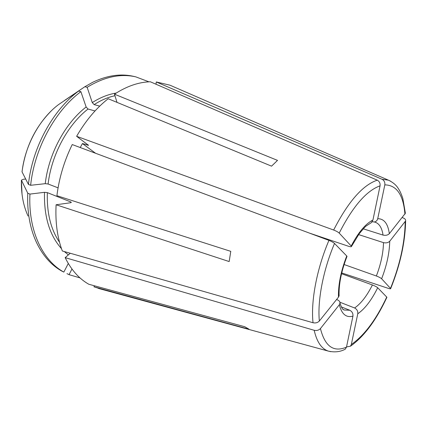 <?xml version="1.0" encoding="UTF-8"?>
<svg xmlns="http://www.w3.org/2000/svg" width="427" height="427" viewBox="0 0 427 427"><rect width="100%" height="100%" fill="white"/><g stroke="black" fill="none" stroke-linecap="round" stroke-linejoin="round"><path stroke-width="0.64" d="M95.018 110.961L88.026 109.018L86.137 106.98L80.884 91.656C55.104 110.726 34.47 148.463 30.637 185.286L45.235 183.679L48.096 184L58.072 187.848M372.125 221.789L374.65 221.949C376.24 221.485 377.265 220.401 377.724 218.699L384.823 184.864C385.127 182.318 384.199 180.456 382.042 179.271L156.282 81.957L156.01 84.236M377.724 218.699C384.087 218.688 387.956 223.679 389.333 233.676L405.367 213.281M389.333 233.676C387.748 235.197 385.65 235.667 383.04 235.085L363.297 228.829M114.943 95.733C107.988 97.212 101.055 100.169 94.143 104.615L92.269 102.587L87.145 87.3C104.231 76.86 120.441 73.38 135.786 76.855L133.518 76.342C120.729 73.428 107.129 75.408 92.723 82.288L84.861 86.724L64.322 100.596M358.611 234.588L383.494 242.632C386.083 243.225 388.164 242.76 389.734 241.239L405.607 220.919C405.794 219.777 405.175 218.864 403.739 218.186L402.239 217.567M389.734 241.239C389.456 252.976 386.755 265.482 381.626 278.767L390.678 288.593C390.662 288.93 389.883 288.855 388.335 288.369L341.739 272.933M381.626 278.767C380.596 277.86 378.84 276.936 376.363 275.991L344.093 264.526M341.552 273.718L372.413 284.964C374.89 285.93 376.651 286.853 377.692 287.734L386.905 297.261M377.692 287.734C371.575 300.122 364.941 308.806 357.773 313.781L351.33 344.498L350.455 346.185L346.527 346.932M357.773 313.781C358.018 311.16 356.967 309.223 354.618 307.979L339.876 302.209M320.447 328.566C324.92 346.393 333.599 352.585 346.484 347.135L352.937 316.119C346.196 317.955 341.669 314.16 339.353 304.734L320.447 328.566C318.825 330.252 316.738 330.824 314.187 330.29L65.166 257.646C71.192 269.875 79.07 278.74 88.805 284.254L244.751 326.73L249.032 329.217L93.94 286.789L101.434 289.244M352.937 316.119C353.177 313.466 352.12 311.507 349.756 310.242L344.392 310.039L343.036 309.34M339.353 304.734L339.983 303.101C339.999 301.718 339.219 300.672 337.645 299.962L336.551 299.541M56.102 204.768L229.171 261.559L230.772 251.348L56.908 195.705C59.107 178 64.215 160.947 72.238 144.556L328.939 240.38C316.77 268.823 310.691 301.371 313.028 322.743L62.321 250.98C57.287 237.535 55.216 222.131 56.102 204.768L70.642 202.734L71.33 202.435L70.871 201.982L70.834 202.702M28.438 184.411L22.049 171.894C24.99 145.532 39.546 118.968 58.366 104.722L78.605 91.063C52.831 110.07 32.238 147.689 28.438 184.411L30.637 185.286M22.049 171.894L22.044 171.638C25.401 147.342 35.19 127.054 51.411 110.758M309.394 233.083L348.443 246.246C350.396 246.859 351.405 246.929 351.453 246.438L351.207 246.027C358.296 232.427 365.533 223.764 372.936 220.038L380.057 185.83C380.356 183.258 379.422 181.368 377.249 180.167L150.336 81.781C138.663 82.085 126.702 86.217 114.463 94.186L277.518 160.387L271.551 166.156L108.186 98.728C96.139 108.228 85.619 120.75 76.625 136.298L88.512 145.319L82.438 143.547L95.547 153.256M65.166 257.646L70.29 253.259M351.207 246.027L339.203 233.105C338.072 232.053 336.22 231.028 333.652 230.03L76.625 136.298M80.233 147.539L82.438 143.547M372.936 220.038L371.447 222.494M70.871 201.982L47.36 192.63L44.504 192.321L29.938 194.088C28.102 230.521 42.625 260.507 63.842 272.084L68.288 263.486M338.456 297.16C338.147 284.814 340.906 271.086 346.735 255.981L334.512 243.438C323.132 270.232 317.346 300.763 319.348 321.008L338.456 297.16L339.054 295.884M346.735 255.981L346.986 256.36M172.759 86.403L169.919 85.17L156.282 81.957M94.143 104.615L99.731 106.126M319.348 321.008C317.709 322.695 315.601 323.276 313.028 322.743M334.512 243.438C333.364 242.413 331.507 241.394 328.939 240.38M114.463 94.186L117.009 102.373M346.484 347.135L345.288 349.131M93.94 286.789L94.447 285.791M341.354 306.928L349.756 310.242M29.938 194.088L27.75 193.191L21.419 180.194L23.33 179.271L25.695 179.036M78.605 91.063L80.884 91.656M148.954 81.835L135.786 76.855M84.861 86.724L87.145 87.3M27.75 193.191C27.056 211.957 29.949 228.349 36.439 242.36C42.759 255.554 51.192 265.119 61.75 271.065L63.842 272.084M71.96 269.021L69.051 274.657L80.009 277.908M66.97 273.638L69.051 274.657M86.137 106.98C65.235 123.141 48.71 153.677 45.235 183.679M88.026 109.018C67.647 124.887 51.544 154.697 48.096 184M404.935 214.21C403.371 194.867 396.667 185.083 384.823 184.864M374.33 222.019L375.264 222.243C379.373 223.684 381.968 227.965 383.04 235.085M116.192 93.059C108.223 94.314 100.249 97.489 92.269 102.587M390.524 288.348C399.939 264.911 404.833 242.712 405.196 221.752M383.494 242.632C383.254 253.072 380.873 264.19 376.363 275.991M351.33 344.498C364.386 335.403 376.187 319.577 386.745 297.027M372.413 284.964C366.937 295.884 361.007 303.554 354.618 307.979M314.187 330.29C316.829 341.915 321.547 348.854 328.342 351.106L330.797 351.693M380.057 185.83C366.419 190.741 352.803 206.497 339.203 233.105M44.504 192.321C43.88 216.484 49.537 235.261 61.483 248.647M64.365 251.567L68.373 254.903M47.36 192.63C46.698 212.817 50.76 229.363 59.545 242.269M69.484 253.03L70.044 253.467M88.154 144.897L87.919 145.308M390.732 181.251L388.447 180.173L382.042 179.271M377.249 180.167C362.704 185.099 348.17 201.72 333.652 230.03M21.419 180.194C21.067 193.666 23.277 205.606 28.043 216.025M374.623 221.992L375.264 222.243L374.458 221.997M345.288 349.169C340.308 351.885 334.661 352.531 328.342 351.106L98.45 288.428M343.447 309.666L343.895 309.906C343.858 309.426 342.47 310.941 340.02 303.053M371.517 222.52L366.371 225.862C365.763 226.059 363.35 228.728 359.134 233.873L351.453 246.486M339.091 295.922C338.728 284.243 341.37 271.044 347.023 256.328M405.383 213.26L402.837 198.459C400.606 191.894 399.234 189.972 398.263 188.451C396.245 185.099 392.973 182.34 388.447 180.173L169.919 85.17M405.623 220.94C405.207 242.301 400.232 264.847 390.694 288.577M386.905 297.288C376.192 320.255 364.055 336.561 350.492 346.196M22.033 194.301L21.398 180.135"/></g></svg>
